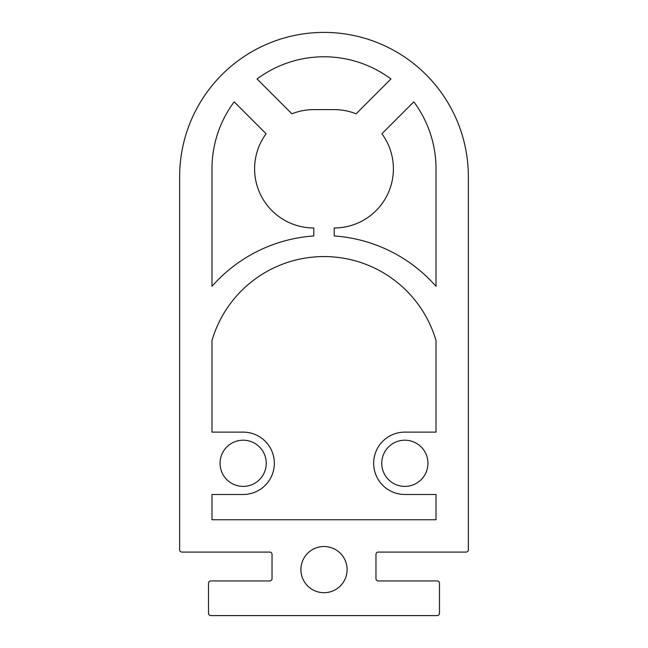 <?xml version="1.0" encoding="UTF-8"?>
<svg xmlns="http://www.w3.org/2000/svg" width="648" height="648" viewBox="0 0 648 648"><rect width="100%" height="100%" fill="white"/><g stroke="black" fill="none" stroke-linecap="round" stroke-linejoin="round"><path stroke-width="0.97" d="M300.907 569.616A23.093 23.093 0 0 0 324 592.709A23.093 23.093 0 0 0 347.093 569.616A23.093 23.093 0 0 0 324 546.515A23.093 23.093 0 0 0 300.907 569.616M220.061 463.304A23.093 23.093 0 0 0 243.162 486.397A23.093 23.093 0 0 0 266.255 463.304A23.093 23.093 0 0 0 243.162 440.203A23.093 23.093 0 0 0 220.061 463.304M427.939 463.304A23.093 23.093 0 0 1 404.838 486.397A23.093 23.093 0 0 1 381.745 463.304A23.093 23.093 0 0 1 404.838 440.203A23.093 23.093 0 0 1 427.939 463.304M334.206 227.983A59.187 59.187 0 0 0 381.907 133.755L413.813 101.841A112.023 112.023 0 0 1 436.023 168.796L436.023 286.359A149.024 149.024 0 0 0 334.206 235.969L334.206 227.983M243.162 494.481A31.185 31.185 0 0 0 274.339 463.304A31.185 31.185 0 0 0 243.162 432.119L211.977 432.119L211.977 340.589A116.689 116.689 0 0 1 436.023 340.589L436.023 432.119L404.838 432.119A31.185 31.185 0 0 0 373.661 463.304A31.185 31.185 0 0 0 404.838 494.481L436.023 494.481L436.023 519.745L211.977 519.745L211.977 494.481L243.162 494.481M266.093 133.755L234.187 101.841A112.023 112.023 0 0 0 211.977 168.796L211.977 286.359A149.024 149.024 0 0 1 313.794 235.969L313.794 227.983A59.187 59.187 0 0 1 266.093 133.755M356.117 113.813L390.947 78.983A112.023 112.023 0 0 0 257.054 78.983L291.884 113.813A59.187 59.187 0 0 1 313.794 109.609L334.206 109.609A59.187 59.187 0 0 1 356.117 113.813M179.642 549.771A2.309 2.309 0 0 0 181.95 552.08L269.722 552.08A2.309 2.309 0 0 1 272.03 554.396L272.03 578.648A2.309 2.309 0 0 1 269.722 580.956L210.827 580.956A2.309 2.309 0 0 0 208.518 583.265L208.518 613.292A2.309 2.309 0 0 0 210.827 615.6L437.173 615.6A2.309 2.309 0 0 0 439.482 613.292L439.482 583.265A2.309 2.309 0 0 0 437.173 580.956L378.278 580.956A2.309 2.309 0 0 1 375.97 578.648L375.97 554.396A2.309 2.309 0 0 1 378.278 552.08L466.05 552.08A2.309 2.309 0 0 0 468.358 549.771L468.358 176.758A144.358 144.358 0 0 0 324 32.4A144.358 144.358 0 0 0 179.642 176.758L179.642 549.771"/></g></svg>

